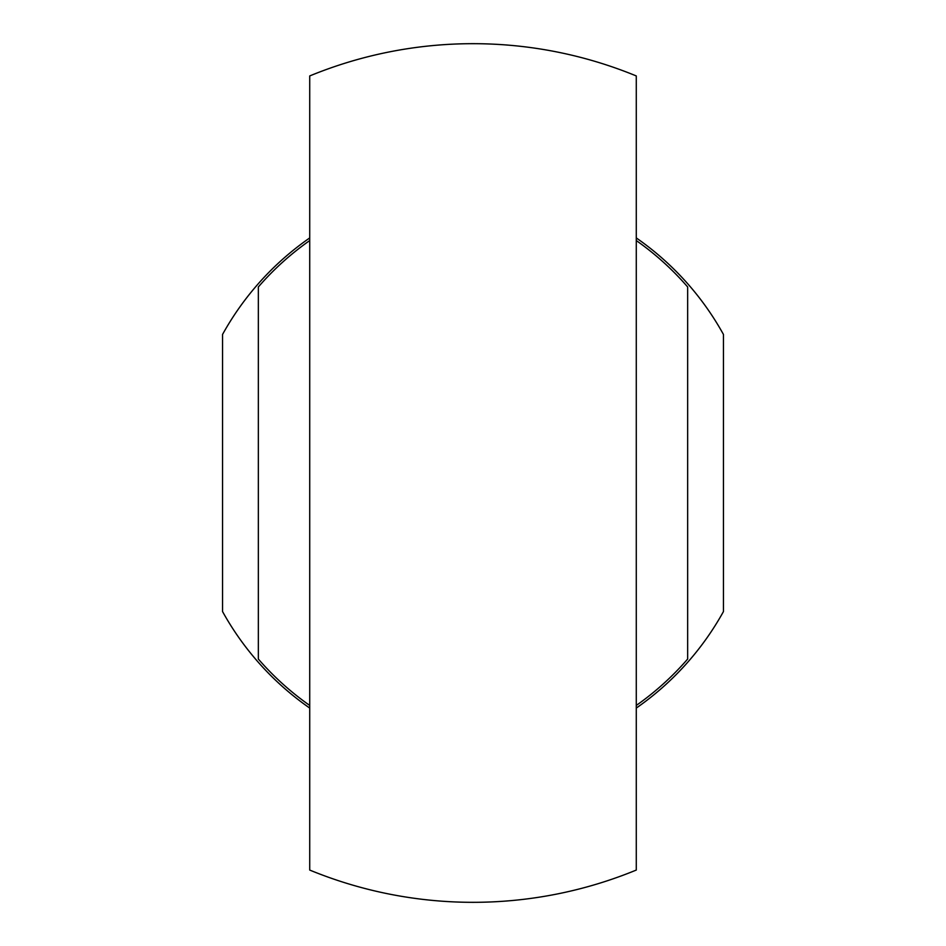 <?xml version="1.0" encoding="UTF-8"?>
<svg xmlns="http://www.w3.org/2000/svg" width="946" height="946" viewBox="0 0 946 946"><rect width="100%" height="100%" fill="white"/><g stroke="black" fill="none" stroke-linecap="round" stroke-linejoin="round"><path stroke-width="1.42" d="M687.659 616.106L687.659 286.957A284.06 284.06 0 0 0 636.28 240.556M309.72 240.556A284.06 284.06 0 0 0 258.341 286.957L258.341 616.106M636.28 705.444A284.06 284.06 0 0 0 687.659 659.043L687.659 329.894M258.341 329.894L258.341 659.043A284.06 284.06 0 0 0 309.72 705.444M636.28 75.94L636.28 870.06A429.33 429.33 0 0 1 309.72 870.06L309.72 75.94A429.33 429.33 0 0 1 636.28 75.94M309.72 237.931A286.212 286.212 0 0 0 222.558 334.435L222.558 611.565A286.212 286.212 0 0 0 309.72 708.069M636.28 708.069A286.212 286.212 0 0 0 723.442 611.565L723.442 334.435A286.212 286.212 0 0 0 636.28 237.931"/></g></svg>
